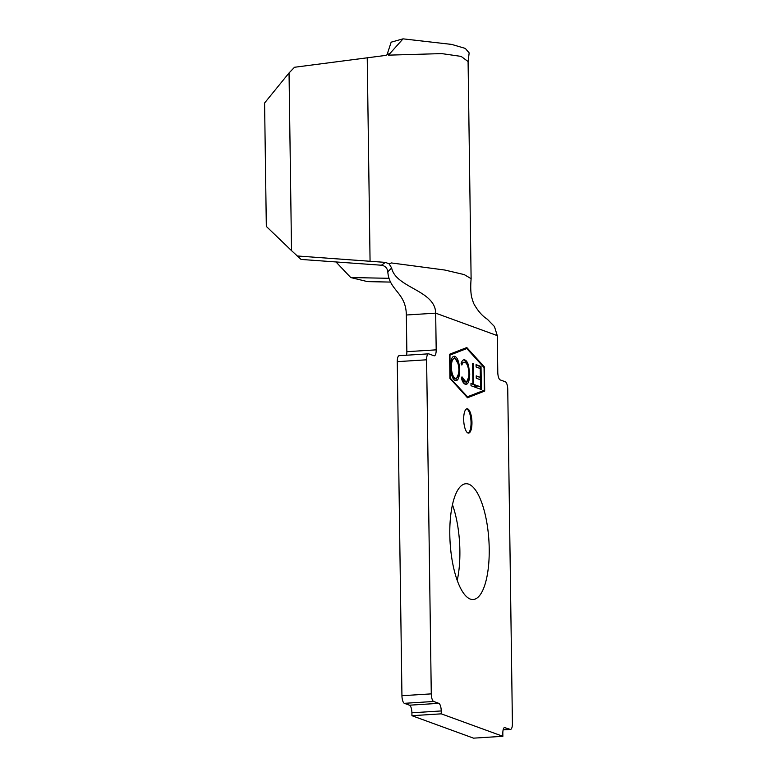<?xml version="1.0" encoding="UTF-8"?>
<svg xmlns="http://www.w3.org/2000/svg" width="777" height="777" viewBox="0 0 777 777"><rect width="100%" height="100%" fill="white"/><g stroke="black" fill="none" stroke-linecap="round" stroke-linejoin="round"><path stroke-width="1.17" d="M463.684 419.425A12.189 4.079 -93.6 0 1 467.055 408.77A12.189 4.079 -93.6 0 1 471.96 422.445A12.189 4.079 -93.6 0 1 468.589 433.09A12.189 4.079 -93.6 0 1 463.684 419.425M466.608 408.877A12.189 4.079 -93.6 0 1 471.047 422.503A12.189 4.079 -93.6 0 1 468.133 433.042M452.457 504.71A57.993 19.415 -93.6 0 1 459.877 550.66A57.993 19.415 -93.6 0 1 457.226 580.38M449.805 534.44A57.993 19.415 -93.6 0 1 465.86 483.741A57.993 19.415 -93.6 0 1 489.219 548.805A57.993 19.415 -93.6 0 1 473.164 599.504A57.993 19.415 -93.6 0 1 449.805 534.44M464.889 362.335C463.665 361.888 462.645 362.791 461.839 365.044L461.12 363.422C462.092 360.509 463.335 359.353 464.86 359.974C466.258 360.363 467.472 362.14 468.521 365.316L469.735 373.931C469.463 381.526 467.958 384.955 465.209 384.197C463.675 383.721 462.383 381.653 461.324 377.991L462.004 376.855L465.899 381.954L464.296 381.905L465.209 381.847C467.463 382.439 468.696 379.652 468.929 373.484C468.512 367.016 467.162 363.296 464.889 362.335L463.286 362.276L461.383 363.995M463.976 359.829L464.86 359.974L463.937 360.033C465.336 360.421 466.559 362.199 467.599 365.375L468.521 365.316M466.093 384.343L465.209 384.197M481.021 366.453L481.342 389.491L476.379 387.684L476.35 385.324L480.507 386.839L480.4 379.749L476.252 378.234L476.214 375.864L480.371 377.379L480.244 368.521L476.097 367.006L476.058 364.646L481.021 366.453L480.108 366.511L480.137 368.483M450.252 377.758L449.941 355.118L466.812 348.552L484.052 367.56L484.362 390.2L467.482 396.765L449.922 377.777M473.717 384.362L475.641 385.062L475.67 387.422L471.008 385.722L470.979 383.362L472.902 384.061L472.61 363.393L473.426 363.685L473.717 384.362L472.795 384.421L475.641 385.062M459.702 370.046C459.469 377.593 458.012 381.109 455.322 380.594C452.573 379.283 450.961 374.679 450.485 366.793C450.738 359.236 452.214 355.759 454.914 356.352C457.624 357.692 459.226 362.257 459.702 370.046L458.896 370.095M456.08 380.711L455.322 380.594M454.118 356.216L454.914 356.352L454.001 356.41L458.032 363.568M467.501 397.766L449.932 378.389L449.592 354.254L466.802 347.552L484.372 366.929L484.702 391.064L467.501 397.766M505.05 727.486A6.828 2.282 -93.6 0 0 504.72 727.437A6.828 2.282 -93.6 0 0 502.826 733.401L502.874 736.305L473.533 738.15L411.936 715.695L411.897 712.8A6.828 2.282 86.4 0 0 409.489 705.195L404.351 703.321A6.828 2.282 -93.6 0 1 401.942 695.716L397.27 361.655A6.828 2.282 -93.6 0 1 399.164 355.681L428.496 353.836A6.828 2.282 86.4 0 1 428.836 353.885L433.964 355.759A6.828 2.282 -93.6 0 0 434.304 355.808A6.828 2.282 -93.6 0 0 436.188 349.844L435.674 313.15L497.27 335.615L497.785 372.3A6.828 2.282 -93.6 0 0 500.203 379.904L505.332 381.779A6.828 2.282 86.4 0 1 507.75 389.384L512.412 723.445A6.828 2.282 86.4 0 1 510.518 729.409A6.828 2.282 86.4 0 1 510.188 729.36L504.39 727.534M428.496 353.836A6.828 2.282 86.4 0 0 426.612 359.8L397.27 361.655M401.942 695.716L431.274 693.871L426.612 359.8M431.274 693.871A6.828 2.282 86.4 0 0 433.683 701.476L404.351 703.321M409.489 705.195L438.82 703.34L433.683 701.476M438.82 703.34A6.828 2.282 -93.6 0 1 441.229 710.945L411.897 712.8M502.874 736.305L441.268 713.84L441.229 710.945M497.27 335.615L494.434 326.515L487.296 319.192C482.206 315.996 477.602 310.645 473.504 303.147L471.649 297.193C470.658 292.492 470.483 286.344 471.115 278.749L468.084 61.548L461.13 56.4L441.724 53.603L388.481 55.148L403.04 38.85L391.161 42.172L387.15 54.4L389.102 54.196M468.075 61.801L469.162 52.904L465.297 48.407L451.69 44.415L403.04 38.85M289.044 72.96L264.588 102.991L266.317 226.418L291.521 250.621L289.044 72.96L294.493 67.269L385.858 55.39L390.316 53.108M335.946 261.917L350.738 277.544L367.502 281.624L390.54 282.08M389.015 278.302L350.738 277.544M291.521 250.621L301.039 259.431L382.08 265.268M406.536 355.225A6.828 2.282 86.4 0 0 406.857 351.69L406.342 315.006C406.021 292.249 389.141 290.821 387.81 271.785C387.354 268.133 385.237 265.938 381.458 265.171L385.46 262.393L297.125 255.963M411.936 715.695L441.268 713.84M471.115 278.661L464.17 274.582L444.745 270.027L391.385 262.947L389.141 263.869L391.647 267.987C395.736 287.946 435.353 290.19 435.674 313.15L406.342 315.006M391.647 267.987L387.81 271.785M385.46 262.393L389.141 263.869M483.78 390.423L483.789 391.122L467.298 397.542M466.083 347.834L466.734 348.552M449.601 354.953L466.812 348.552M483.527 366.977L484.372 366.929M483.789 391.122L484.702 391.064M466.647 396.814L467.482 396.765M480.264 377.389L480.293 379.7M480.39 386.839L480.419 389.16M476.35 385.713L480.507 386.839M476.223 376.262L480.371 377.379M476.068 365.035L480.108 366.511M474.718 385.12L474.747 387.092M470.988 383.76L472.902 384.061M472.62 363.733L473.426 363.685M461.392 377.884L464.296 381.905M467.599 365.375L468.123 367.414M468.929 373.99L469.735 373.931M468.725 377.01L465.637 384.314M458.644 373.601L455.604 380.672M450.495 367.142L451.301 367.094C451.709 373.426 453.03 377.127 455.254 378.214C457.459 378.69 458.673 375.874 458.896 369.755C458.488 363.461 457.187 359.79 454.982 358.721L453.399 358.673L450.611 363.413M454.331 378.273L455.876 378.312L454.331 378.273L451.194 373.242M454.982 358.721C452.748 358.139 451.524 360.926 451.301 367.094M406.857 351.69L436.188 349.844M503.166 729.807L510.188 729.36M367.23 57.547L370.066 261.169M503.146 729.875L510.518 729.409"/></g></svg>
